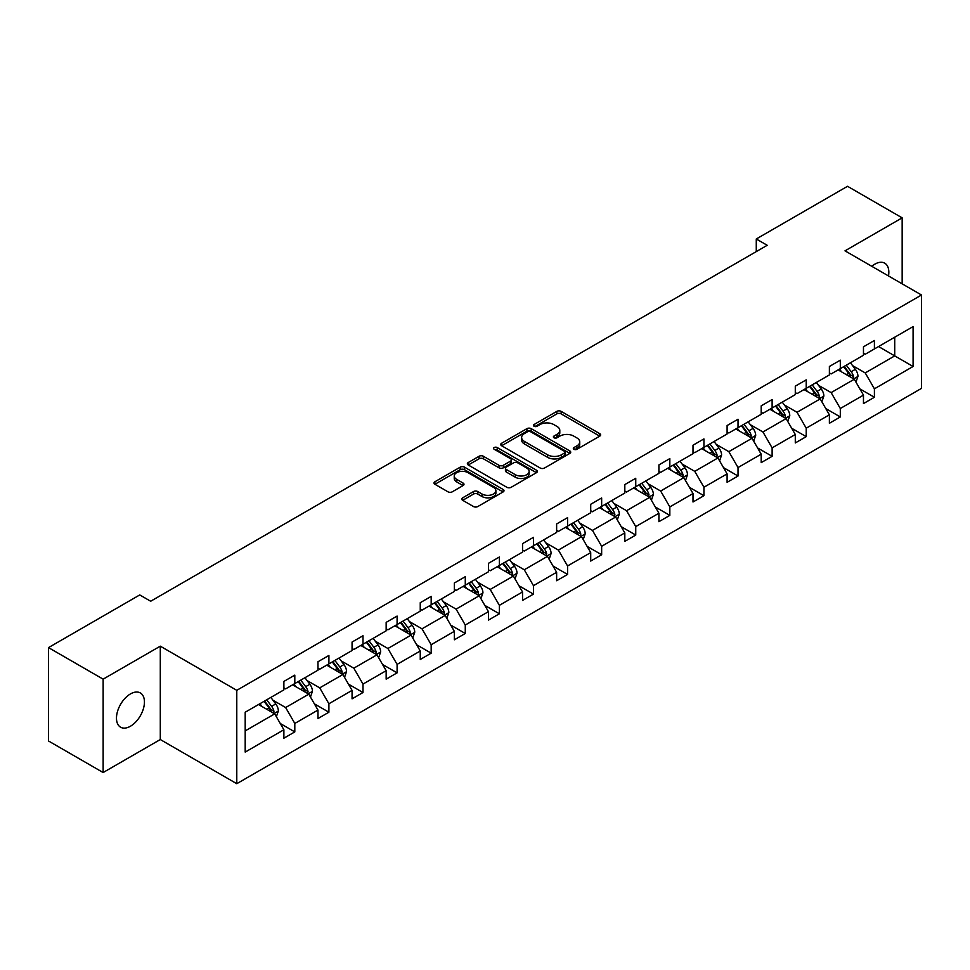<?xml version="1.0" encoding="UTF-8"?>
<svg xmlns="http://www.w3.org/2000/svg" width="970" height="970" viewBox="0 0 970 970"><rect width="100%" height="100%" fill="white"/><g stroke="black" fill="none" stroke-linecap="round" stroke-linejoin="round"><path stroke-width="1.45" d="M573.961 449.292A2.122 1.225 0 0 0 576.956 449.292L599.751 436.136A3.031 1.746 0 0 0 600.636 434.899A3.031 1.746 0 0 0 599.751 433.663L561.145 411.365A3.031 1.746 0 0 0 556.853 411.365L534.058 424.52A2.122 1.225 0 0 0 533.439 425.393A2.122 1.225 0 0 0 534.058 426.254A2.122 1.225 0 0 0 537.065 426.254L540.011 424.557A9.712 5.602 0 0 1 553.737 424.557L556.962 426.412A9.712 5.602 0 0 1 559.799 430.377A9.712 5.602 0 0 1 556.962 434.342L554.003 436.039A2.122 1.225 0 0 0 553.385 436.912A2.122 1.225 0 0 0 554.003 437.773A2.122 1.225 0 0 0 557.01 437.773L559.957 436.076A9.712 5.602 0 0 1 573.694 436.076L576.908 437.931A9.712 5.602 0 0 1 579.745 441.896A9.712 5.602 0 0 1 576.908 445.861L573.961 447.558A2.122 1.225 0 0 0 573.331 448.431A2.122 1.225 0 0 0 573.961 449.292L573.961 447.558M130.453 726.227A19.776 11.422 120 0 0 143.378 708.791A19.776 11.422 120 0 0 140.347 692.944A19.776 11.422 120 0 0 130.453 693.926A19.776 11.422 120 0 0 117.54 711.349A19.776 11.422 120 0 0 120.571 727.197A19.776 11.422 120 0 0 130.453 726.227M888.496 275.953A19.776 11.422 120 0 0 884.725 263.173A19.776 11.422 120 0 0 874.843 264.155A19.776 11.422 120 0 0 871.787 266.301M462.678 497.816A3.031 1.746 0 0 0 461.781 499.053A3.031 1.746 0 0 0 462.678 500.29L473.505 506.546A3.031 1.746 0 0 0 477.798 506.546L503.115 491.935A3.031 1.746 0 0 0 504 490.699A3.031 1.746 0 0 0 503.115 489.45L464.497 467.164A3.031 1.746 0 0 0 460.204 467.164L434.887 481.775A3.031 1.746 0 0 0 434.002 483.011A3.031 1.746 0 0 0 434.887 484.248L447.982 491.814A3.031 1.746 0 0 0 452.275 491.814L463.102 485.558A3.031 1.746 0 0 0 463.987 484.321A3.031 1.746 0 0 0 463.102 483.072L456.615 479.325A8.112 4.68 0 0 1 454.239 476.015A8.112 4.68 0 0 1 459.246 471.687A8.112 4.68 0 0 1 468.086 472.705L493.512 487.376A8.112 4.68 0 0 1 495.888 490.699A8.112 4.68 0 0 1 490.881 495.027A8.112 4.68 0 0 1 482.029 494.009L477.798 491.56A3.031 1.746 0 0 0 473.505 491.56L462.678 497.816L462.678 500.29M160.292 646.165L103.135 679.158L48.5 647.608L48.5 740.983L103.135 772.532L160.292 739.54L236.777 783.699L236.777 690.325L160.292 646.165L160.292 739.54M902.161 283.834L902.161 217.85L845.003 250.842L921.5 295.001L236.777 690.325M902.161 217.85L847.525 186.301L756.273 238.984L756.273 251.594M48.5 647.608L139.741 594.937L150.677 601.242L767.209 245.289L756.273 238.984M540.217 468.025A3.031 1.746 0 0 0 544.509 468.025L569.826 453.414A3.031 1.746 0 0 0 570.712 452.178A3.031 1.746 0 0 0 569.826 450.941L531.208 428.643A3.031 1.746 0 0 0 526.928 428.643L501.611 443.254A3.031 1.746 0 0 0 500.726 444.502A3.031 1.746 0 0 0 501.611 445.739L540.217 468.025M495.052 449.753A2.122 1.225 0 0 1 497.21 450.056L497.21 447.534L536.471 470.195A3.031 1.746 0 0 1 537.356 471.432A3.031 1.746 0 0 1 536.471 472.669L511.154 487.292A3.031 1.746 0 0 1 506.861 487.292L468.255 464.994L479.083 458.786L479.083 456.264L468.255 462.52A3.031 1.746 0 0 0 467.358 463.757A3.031 1.746 0 0 0 468.255 464.994L468.255 462.52M479.083 458.786A3.031 1.746 0 0 1 483.375 458.786L483.375 456.264A3.031 1.746 0 0 0 479.083 456.264M483.375 456.264L499.041 465.309A3.031 1.746 0 0 0 503.321 465.309L510.511 461.15A3.031 1.746 0 0 0 511.396 459.913A3.031 1.746 0 0 0 510.511 458.677L494.203 449.268A2.122 1.225 0 0 1 493.584 448.395A2.122 1.225 0 0 1 494.894 447.267A2.122 1.225 0 0 1 497.21 447.534M103.135 679.158L103.135 772.532M245.192 712.222L283.883 689.888L283.883 681.425L294.807 675.12L294.807 683.571L317.978 670.197L317.978 661.746L328.903 655.441L328.903 663.892L352.061 650.518L352.061 642.055L362.998 635.75L362.998 644.201L386.157 630.827L386.157 622.376L397.094 616.071L397.094 624.522L420.252 611.149L420.252 602.697L431.177 596.38L431.177 604.843L454.348 591.457L454.348 583.006L465.273 576.701L465.273 585.153L488.443 571.779L488.443 563.327L499.368 557.01L499.368 565.474L522.539 552.1L522.539 543.636L533.464 537.332L533.464 545.783L556.634 532.409L556.634 523.958L567.559 517.653L567.559 526.104L590.718 512.73L590.718 504.279L601.655 497.962L601.655 506.413L624.813 493.039L624.813 484.588L635.75 478.283L635.75 486.734L658.909 473.36L658.909 464.909L669.834 458.592L669.834 467.055L693.004 453.681L693.004 445.218L703.929 438.913L703.929 447.364L727.1 433.99L727.1 425.539L738.024 419.234L738.024 427.685L761.195 414.311L761.195 405.848L772.12 399.543L772.12 407.994L795.291 394.62L795.291 386.169L806.215 379.864L806.215 388.315L829.386 374.941L829.386 366.49L840.311 360.173L840.311 368.636L863.47 355.25L863.47 346.799L874.406 340.494L874.406 348.945L913.085 326.611L913.085 366.49L874.406 388.825L874.406 397.276L863.47 403.581L863.47 395.129L840.311 408.503L840.311 416.954L829.386 423.272L829.386 414.808L806.215 428.182L806.215 436.645L795.291 442.95L795.291 434.499L772.12 447.873L772.12 456.324L761.195 462.629L761.195 454.178L738.024 467.552L738.024 476.015L727.1 482.32L727.1 473.869L703.929 487.243L703.929 495.694L693.004 501.999L693.004 493.548L669.834 506.922L669.834 515.373L658.909 521.69L658.909 513.227L635.75 526.613L635.75 535.064L624.813 541.369L624.813 532.918L601.655 546.292L601.655 554.743L590.718 561.06L590.718 552.597L567.559 565.971L567.559 574.434L556.634 580.739L556.634 572.288L533.464 585.662L533.464 594.113L522.539 600.418L522.539 591.967L499.368 605.341L499.368 613.792L488.443 620.109L488.443 611.658L465.273 625.032L465.273 633.483L454.348 639.788L454.348 631.337L431.177 644.711L431.177 653.162L420.252 659.479L420.252 651.015L397.094 664.389L397.094 672.853L386.157 679.158L386.157 670.706L362.998 684.08L362.998 692.531L352.061 698.837L352.061 690.385L328.903 703.759L328.903 712.222L317.978 718.527L317.978 710.076L294.807 723.45L294.807 731.901L283.883 738.206L283.883 729.755L245.192 752.089L245.192 712.222M236.777 783.699L921.5 388.376L921.5 295.001M292.625 684.832L308.799 694.168L285.629 707.542L272.982 700.243M285.629 707.542L294.807 723.45M308.799 694.168L317.978 710.076M283.883 687.863L285.629 688.87L294.807 683.571M326.72 665.153L342.883 674.489L319.724 687.863L307.066 680.564M319.724 687.863L328.903 703.759M342.883 674.489L352.061 690.385M317.978 668.184L319.724 669.191L328.903 663.892M360.804 645.462L376.978 654.811L353.82 668.184L341.161 660.873M353.82 668.184L362.998 684.08M376.978 654.811L386.157 670.706M352.061 648.494L353.82 649.5L362.998 644.201M394.899 625.783L411.074 635.12L387.903 648.494L375.257 641.194M387.903 648.494L397.094 664.389M411.074 635.12L420.252 651.015M386.157 628.815L387.903 629.821L397.094 624.522M428.995 606.104L445.169 615.441L421.998 628.815L409.352 621.515M421.998 628.815L431.177 644.711M445.169 615.441L454.348 631.337M420.252 609.124L421.998 610.142L431.177 604.843M463.09 586.413L479.265 595.75L456.094 609.124L443.448 601.824M456.094 609.124L465.273 625.032M479.265 595.75L488.443 611.658M454.348 589.445L456.094 590.451L465.273 585.153M497.186 566.735L513.36 576.071L490.189 589.445L477.543 582.145M490.189 589.445L499.368 605.341M513.36 576.071L522.539 591.967M488.443 569.766L490.189 570.772L499.368 565.474M531.281 547.044L547.456 556.38L524.285 569.766L511.639 562.454M524.285 569.766L533.464 585.662M547.456 556.38L556.634 572.288M522.539 550.075L524.285 551.081L533.464 545.783M565.377 527.365L581.539 536.701L558.38 550.075L545.734 542.776M558.38 550.075L567.559 565.971M581.539 536.701L590.718 552.597M556.634 530.396L558.38 531.402L567.559 526.104M599.46 507.686L615.635 517.022L592.476 530.396L579.817 523.085M592.476 530.396L601.655 546.292M615.635 517.022L624.813 532.918M590.718 510.705L592.476 511.724L601.655 506.413M633.555 487.995L649.73 497.331L626.571 510.705L613.913 503.406M626.571 510.705L635.75 526.613M649.73 497.331L658.909 513.227M624.813 491.026L626.571 492.032L635.75 486.734M667.651 468.316L683.826 477.652L660.655 491.026L648.009 483.727M660.655 491.026L669.834 506.922M683.826 477.652L693.004 493.548M658.909 471.335L660.655 472.354L669.834 467.055M701.746 448.625L717.921 457.961L694.75 471.347L682.104 464.036M694.75 471.347L703.929 487.243M717.921 457.961L727.1 473.869M693.004 451.656L694.75 452.663L703.929 447.364M735.842 428.946L752.017 438.282L728.846 451.656L716.199 444.357M728.846 451.656L738.024 467.552M752.017 438.282L761.195 454.178M727.1 431.977L728.846 432.984L738.024 427.685M769.938 409.255L786.112 418.603L762.941 431.977L750.295 424.666M762.941 431.977L772.12 447.873M786.112 418.603L795.291 434.499M761.195 412.286L762.941 413.293L772.12 407.994M804.033 389.576L820.208 398.912L797.037 412.286L784.39 404.987M797.037 412.286L806.215 428.182M820.208 398.912L829.386 414.808M795.291 392.607L797.037 393.614L806.215 388.315M838.128 369.897L854.291 379.234L831.132 392.607L818.474 385.308M831.132 392.607L840.311 408.503M854.291 379.234L863.47 395.129M829.386 372.916L831.132 373.935L840.311 368.636M878.553 346.545L894.728 355.893L865.228 372.916L852.569 365.617M865.228 372.916L874.406 388.825M913.085 366.49L894.728 355.893L894.728 337.208L913.085 326.611M863.47 353.238L865.228 354.244L874.406 348.945M245.192 730.895L274.704 713.859L258.529 704.523M274.704 713.859L283.883 729.755M859.869 388.885L874.406 397.276M825.773 408.564L840.311 416.954M791.678 428.255L806.215 436.645M757.582 447.934L772.12 456.324M723.499 467.625L738.024 476.015M689.403 487.304L703.929 495.694M655.308 506.983L669.834 515.373M621.212 526.674L635.75 535.064M587.117 546.352L601.655 554.743M553.021 566.043L567.559 574.434M518.926 585.722L533.464 594.113M484.83 605.401L499.368 613.792M450.747 625.092L465.273 633.483M416.651 644.771L431.177 653.162M382.556 664.462L397.094 672.853M348.46 684.141L362.998 692.531M314.365 703.832L328.903 712.222M280.269 723.511L294.807 731.901M574.81 449.595L576.908 448.382A9.712 5.602 0 0 0 579.745 444.418L579.745 441.896M559.799 430.377L559.799 432.899A9.712 5.602 0 0 1 556.962 436.864L554.852 438.076M599.715 436.161L561.145 413.887A3.031 1.746 0 0 0 556.853 413.887L534.906 426.558M569.826 450.941L569.826 453.414L531.208 431.165A3.031 1.746 0 0 0 526.928 431.165L501.648 445.763M564.467 453.038A2.122 1.225 0 0 0 565.086 452.178A2.122 1.225 0 0 0 564.467 451.305L530.566 431.735A2.122 1.225 0 0 0 527.571 431.735L524.455 433.541A9.712 5.602 0 0 0 521.617 437.494A9.712 5.602 0 0 0 524.455 441.459L547.626 454.833A9.712 5.602 0 0 0 561.351 454.833L564.467 453.038L564.467 455.56A2.122 1.225 0 0 0 565.086 454.7L565.086 452.178M521.617 437.494L521.617 440.028A9.712 5.602 0 0 0 524.455 443.981L524.455 441.459M564.467 455.56L561.351 457.367A9.712 5.602 0 0 1 547.626 457.367L524.455 443.981M483.375 458.786L499.041 467.831A3.031 1.746 0 0 0 503.321 467.831L510.511 463.684A3.031 1.746 0 0 0 511.396 462.435L511.396 459.913M497.21 450.056L536.434 472.693M515.288 474.682A8.112 4.68 0 0 0 524.127 475.7A8.112 4.68 0 0 0 529.135 471.371A8.112 4.68 0 0 0 526.758 468.061L517.81 462.884A3.031 1.746 0 0 0 513.518 462.884L506.328 467.043A3.031 1.746 0 0 0 505.443 468.28A3.031 1.746 0 0 0 506.328 469.516L515.288 474.682L515.288 477.204A8.112 4.68 0 0 0 524.127 478.222A8.112 4.68 0 0 0 529.135 473.893L529.135 471.371M505.443 468.28L505.443 470.802A3.031 1.746 0 0 0 506.328 472.038L506.328 469.516M515.288 477.204L506.328 472.038M495.888 490.699L495.888 493.221A8.112 4.68 0 0 1 490.881 497.549A8.112 4.68 0 0 1 482.029 496.531L477.798 494.082A3.031 1.746 0 0 0 473.505 494.082L462.714 500.314M454.239 476.015L454.239 478.537A8.112 4.68 0 0 0 456.615 481.86L456.615 479.325M463.066 485.582L456.615 481.86M503.066 491.96L464.497 469.686A3.031 1.746 0 0 0 460.204 469.686L434.936 484.272M855.952 382.107L857.965 376.299A8.196 4.729 -120 0 0 855.358 369.327L850.447 362.78M841.645 371.922L839.523 369.085M853.091 378.53L853.539 376.651A8.196 4.729 -120 0 0 851.199 371.728L846.289 365.181M844.239 366.357L849.647 373.571A4.171 2.413 60 0 1 850.399 374.832L853.539 376.651M843.67 366.684L848.58 373.244A8.196 4.729 60 0 1 850.617 377.112M821.869 401.786L823.87 395.99A8.196 4.729 -120 0 0 821.263 389.006L816.352 382.459M807.549 391.613L805.427 388.776M818.995 398.221L819.456 396.342A8.196 4.729 -120 0 0 817.104 391.407L812.205 384.86M810.144 386.048L815.552 393.25A4.171 2.413 60 0 1 816.303 394.523L819.456 396.342M809.574 386.375L814.485 392.923A8.196 4.729 60 0 1 816.522 396.791M787.773 421.477L789.774 415.669A8.196 4.729 -120 0 0 787.167 408.697L782.256 402.15M773.454 411.292L771.332 408.455M784.9 417.9L785.361 416.021A8.196 4.729 -120 0 0 783.008 411.098L778.11 404.538M776.048 405.727L781.456 412.941A4.171 2.413 60 0 1 782.208 414.202L785.361 416.021M775.479 406.054L780.389 412.614A8.196 4.729 60 0 1 782.426 416.469M753.678 441.156L755.691 435.36A8.196 4.729 -120 0 0 753.072 428.376L748.161 421.829M739.37 430.983L737.236 428.134M750.804 437.579L751.265 435.7A8.196 4.729 -120 0 0 748.913 430.777L744.014 424.229M741.965 425.418L747.361 432.62A4.171 2.413 60 0 1 748.112 433.893L751.265 435.7M741.395 425.745L746.294 432.293A8.196 4.729 60 0 1 748.343 436.161M719.582 460.847L721.595 455.039A8.196 4.729 -120 0 0 718.976 448.067L714.065 441.52M705.275 450.662L703.141 447.825M716.709 457.27L717.169 455.391A8.196 4.729 -120 0 0 714.829 450.456L709.919 443.908M707.87 445.097L713.265 452.299A4.171 2.413 60 0 1 714.029 453.572L717.169 455.391M707.3 445.424L712.198 451.971A8.196 4.729 60 0 1 714.247 455.839M685.487 480.526L687.5 474.718A8.196 4.729 -120 0 0 684.881 467.746L679.982 461.199M671.179 470.353L669.045 467.504M682.613 476.949L683.074 475.07A8.196 4.729 -120 0 0 680.734 470.147L675.823 463.599M673.774 464.775L679.17 471.99A4.171 2.413 60 0 1 679.934 473.251L683.074 475.07M673.204 465.115L678.103 471.662A8.196 4.729 60 0 1 680.152 475.53M651.391 500.217L653.404 494.409A8.196 4.729 -120 0 0 650.785 487.437L645.887 480.877M637.084 490.032L634.95 487.195M648.518 496.64L648.978 494.761A8.196 4.729 -120 0 0 646.638 489.826L641.728 483.278M639.679 484.466L645.074 491.669A4.171 2.413 60 0 1 645.838 492.942L648.978 494.761M639.109 484.794L644.019 491.341A8.196 4.729 60 0 1 646.056 495.209M617.296 519.896L619.309 514.088A8.196 4.729 -120 0 0 616.69 507.116L611.791 500.568M602.988 509.711L600.866 506.873M614.434 516.319L614.883 514.439A8.196 4.729 -120 0 0 612.543 509.517L607.632 502.957M605.583 504.145L610.979 511.36A4.171 2.413 60 0 1 611.743 512.621L614.883 514.439M605.013 504.473L609.924 511.032A8.196 4.729 60 0 1 611.961 514.9M583.2 539.575L585.213 533.779A8.196 4.729 -120 0 0 582.606 526.795L577.696 520.247M568.893 529.402L566.771 526.564M580.339 536.01L580.8 534.118A8.196 4.729 -120 0 0 578.447 529.196L573.537 522.648M571.488 523.836L576.895 531.039A4.171 2.413 60 0 1 577.647 532.312L580.8 534.118M570.918 524.164L575.828 530.711A8.196 4.729 60 0 1 577.865 534.579M549.117 559.266L551.118 553.458A8.196 4.729 -120 0 0 548.511 546.486L543.6 539.938M534.797 549.081L532.675 546.243M546.243 555.689L546.704 553.809A8.196 4.729 -120 0 0 544.352 548.887L539.453 542.327M537.392 543.515L542.8 550.73A4.171 2.413 60 0 1 543.552 551.991L546.704 553.809M536.822 543.843L541.733 550.39A8.196 4.729 60 0 1 543.77 554.258M515.021 578.944L517.022 573.137A8.196 4.729 -120 0 0 514.415 566.165L509.505 559.617M500.702 568.772L498.58 565.922M512.148 575.368L512.609 573.488A8.196 4.729 -120 0 0 510.256 568.565L505.358 562.018M503.309 563.194L508.704 570.409A4.171 2.413 60 0 1 509.456 571.682L512.609 573.488M502.727 563.534L507.637 570.081A8.196 4.729 60 0 1 509.674 573.949M480.926 598.635L482.939 592.828A8.196 4.729 -120 0 0 480.32 585.856L475.409 579.296M466.618 588.45L464.484 585.613M478.052 595.059L478.513 593.179A8.196 4.729 -120 0 0 476.173 588.244L471.262 581.697M469.213 582.885L474.609 590.087A4.171 2.413 60 0 1 475.373 591.361L478.513 593.179M468.643 583.212L473.542 589.76A8.196 4.729 60 0 1 475.591 593.628M446.83 618.314L448.843 612.506A8.196 4.729 -120 0 0 446.224 605.535L441.314 598.987M432.523 608.129L430.389 605.292M443.957 614.737L444.418 612.858A8.196 4.729 -120 0 0 442.077 607.935L437.167 601.388M435.118 602.564L440.513 609.778A4.171 2.413 60 0 1 441.277 611.039L444.418 612.858M434.548 602.891L439.446 609.451A8.196 4.729 60 0 1 441.495 613.319M412.735 637.993L414.748 632.197A8.196 4.729 -120 0 0 412.129 625.213L407.23 618.666M398.428 627.82L396.293 624.983M409.861 634.428L410.322 632.537A8.196 4.729 -120 0 0 407.982 627.614L403.071 621.067M401.022 622.255L406.418 629.457A4.171 2.413 60 0 1 407.182 630.73L410.322 632.537M400.452 622.582L405.363 629.13A8.196 4.729 60 0 1 407.4 632.998M378.639 657.684L380.652 651.876A8.196 4.729 -120 0 0 378.033 644.904L373.135 638.357M364.332 647.499L362.21 644.662M375.778 654.107L376.227 652.228A8.196 4.729 -120 0 0 373.887 647.305L368.976 640.746M366.927 641.934L372.322 649.148A4.171 2.413 60 0 1 373.086 650.409L376.227 652.228M366.357 642.261L371.267 648.809A8.196 4.729 60 0 1 373.304 652.677M344.544 677.363L346.557 671.567A8.196 4.729 -120 0 0 343.95 664.583L339.039 658.036M330.236 667.19L328.115 664.341M341.683 673.786L342.131 671.907A8.196 4.729 -120 0 0 339.791 666.984L334.88 660.437M332.831 661.625L338.239 668.827A4.171 2.413 60 0 1 338.991 670.1L342.131 671.907M332.261 661.952L337.172 668.5A8.196 4.729 60 0 1 339.209 672.368M310.461 697.054L312.461 691.246A8.196 4.729 -120 0 0 309.854 684.274L304.944 677.727M296.141 686.869L294.019 684.032M307.587 693.477L308.048 691.598A8.196 4.729 -120 0 0 305.695 686.663L300.797 680.115M298.736 681.304L304.143 688.506A4.171 2.413 60 0 1 304.895 689.779L308.048 691.598M298.166 681.631L303.077 688.179A8.196 4.729 60 0 1 305.113 692.046M276.365 716.733L278.366 710.925A8.196 4.729 -120 0 0 275.759 703.953L270.848 697.406M262.046 706.548L259.924 703.711M273.491 713.156L273.952 711.277A8.196 4.729 -120 0 0 271.6 706.354L266.702 699.806M264.64 700.983L270.048 708.197A4.171 2.413 60 0 1 270.8 709.458L273.952 711.277M264.07 701.322L268.981 707.87A8.196 4.729 60 0 1 271.018 711.737M576.908 448.382L576.908 445.861M554.003 437.773L554.003 436.039M556.962 436.864L556.962 434.342M534.058 426.254L534.058 424.52M556.853 413.887L556.853 411.365M561.145 413.887L561.145 411.365M599.751 436.136L599.751 433.663M501.611 445.739L501.611 443.254M526.928 431.165L526.928 428.643M531.208 431.165L531.208 428.643M547.626 457.367L547.626 454.833M561.351 457.367L561.351 454.833M499.041 467.831L499.041 465.309M503.321 467.831L503.321 465.309M510.511 463.684L510.511 461.15M536.471 472.669L536.471 470.195M473.505 494.082L473.505 491.56M477.798 494.082L477.798 491.56M482.029 496.531L482.029 494.009M463.102 485.558L463.102 483.072M434.887 484.248L434.887 481.775M460.204 469.686L460.204 467.164M464.497 469.686L464.497 467.164M503.115 491.935L503.115 489.45M853.709 378.894L857.916 376.457M851.199 371.728L855.358 369.327M846.252 374.59L848.58 373.244M819.614 398.573L823.821 396.148M817.104 391.407L821.263 389.006M812.157 394.269L814.485 392.923M785.518 418.252L789.726 415.827M783.008 411.098L787.167 408.697M778.061 413.947L780.389 412.614M751.423 437.943L755.63 435.518M748.913 430.777L753.072 428.376M743.966 433.638L746.294 432.293M717.327 457.622L721.534 455.197M714.829 450.456L718.976 448.067M709.87 453.317L712.198 451.971M683.232 477.313L687.439 474.876M680.734 470.147L684.881 467.746M675.775 473.008L678.103 471.662M649.148 496.992L653.343 494.567M646.638 489.826L650.785 487.437M641.679 492.687L644.019 491.341M615.053 516.683L619.26 514.245M612.543 509.517L616.69 507.116M607.596 512.366L609.924 511.032M580.957 536.361L585.165 533.937M578.447 529.196L582.606 526.795M573.5 532.057L575.828 530.711M546.862 556.04L551.069 553.615M544.352 548.887L548.511 546.486M539.405 551.736L541.733 550.39M512.766 575.731L516.974 573.294M510.256 568.565L514.415 566.165M505.309 571.427L507.637 570.081M478.671 595.41L482.878 592.985M476.173 588.244L480.32 585.856M471.214 591.106L473.542 589.76M444.575 615.101L448.783 612.664M442.077 607.935L446.224 605.535M437.118 610.797L439.446 609.451M410.48 634.78L414.687 632.355M407.982 627.614L412.129 625.213M403.023 630.476L405.363 629.13M376.396 654.459L380.604 652.034M373.887 647.305L378.033 644.904M368.939 650.155L371.267 648.809M342.301 674.15L346.508 671.725M339.791 666.984L343.95 664.583M334.844 669.846L337.172 668.5M308.205 693.829L312.413 691.404M305.695 686.663L309.854 684.274M300.748 689.524L303.077 688.179M274.11 713.52L278.317 711.083M271.6 706.354L275.759 703.953M266.653 709.215L268.981 707.87"/></g></svg>
